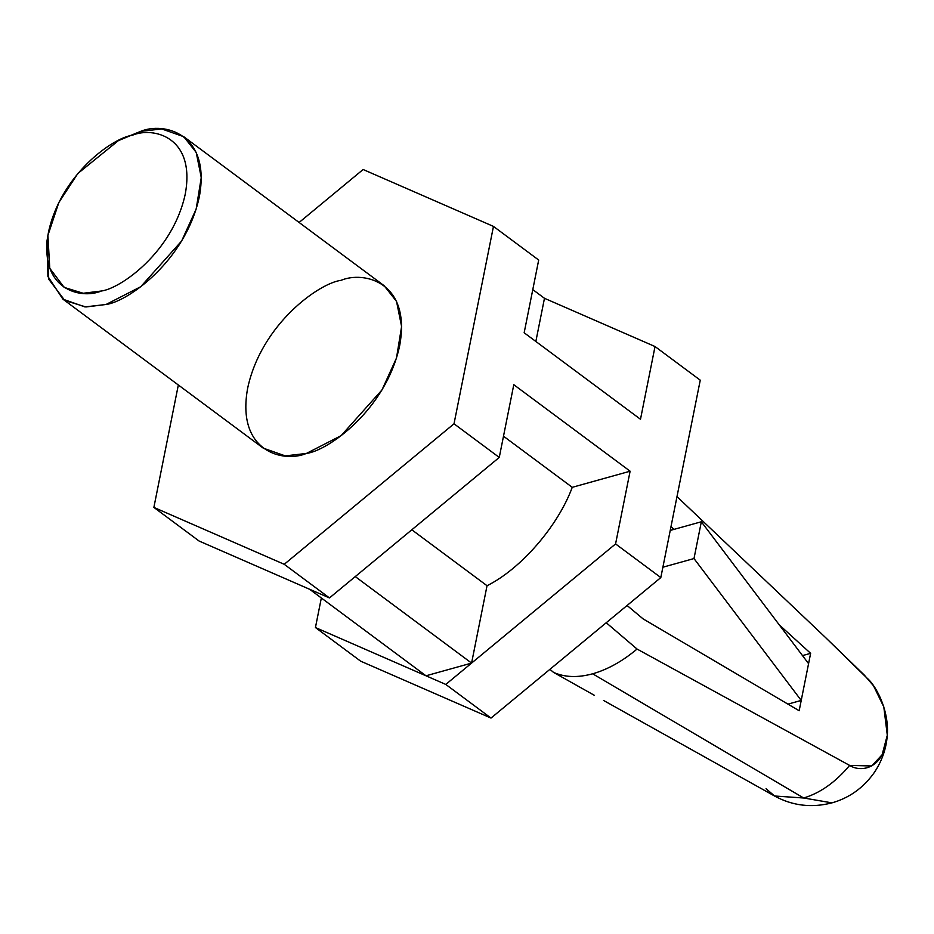 <?xml version="1.0" encoding="UTF-8"?>
<svg xmlns="http://www.w3.org/2000/svg" width="934" height="934" viewBox="0 0 934 934"><rect width="100%" height="100%" fill="white"/><g stroke="black" fill="none" stroke-linecap="round" stroke-linejoin="round"><path stroke-width="1.4" d="M549.939 669.316L553.477 672.34C564.65 677.384 577.702 677.874 592.646 673.799L803.66 797.998L774.531 796.001L803.66 797.998L592.646 673.799C577.702 677.874 564.65 677.384 553.477 672.34L594.328 695.305M808.575 663.642L810.63 653.333L802.493 655.598L810.63 653.333L799.165 710.739L643.094 618.88L627.088 605.477L643.094 618.88L799.165 710.739L801.22 700.43L787.934 704.131L801.22 700.43L808.575 663.642L701.341 521.767L670.238 530.43L701.341 521.767L693.997 558.555L701.341 521.767L808.575 663.642M606.236 622.733L637.058 649.048L849.636 765.413C859.887 772.126 880.867 769.896 886.319 742.577C891.783 715.269 877.003 686.443 867.079 678.166L873.535 685.825L883.809 706.921L887.3 735.256L882.116 754.765L871.691 765.973L849.636 765.413L637.058 649.048L606.236 622.733M670.997 526.613L674.033 529.368L670.997 526.613M779.26 624.858L810.63 653.333L779.26 624.858M592.646 673.799C607.637 669.538 622.429 661.284 637.058 649.048C622.429 661.284 607.637 669.538 592.646 673.799M676.987 496.619L826.543 638.506L867.079 678.166M803.66 797.998C820.227 793.059 835.556 782.19 849.636 765.413C835.556 782.19 820.227 793.059 803.66 797.998L831.949 802.866L803.66 797.998M887.3 735.256C886.273 748.963 881.778 761.619 873.804 773.224C862.993 788.156 849.041 798.033 831.949 802.866C811.658 808.097 792.511 805.809 774.531 796.001L766.055 788.693M491.015 718.071L445.787 684.435L315.435 627.543L360.664 661.179L491.015 718.071L660.817 577.574L615.576 543.927L445.787 684.435L491.015 718.071L360.664 661.179L315.435 627.543L321.343 597.982L315.435 627.543L445.787 684.435L471.577 663.093L425.986 675.796L471.577 663.093L615.576 543.927L660.817 577.574L700.255 380.173L655.026 346.537L700.255 380.173L660.817 577.574L491.015 718.071M544.475 298.296L655.026 346.537L640.49 419.273L524.161 332.773L538.696 260.037L493.467 226.402L454.017 423.791L284.228 564.299L153.877 507.407L178.336 384.995L153.877 507.407L199.117 541.043L153.877 507.407L284.228 564.299L329.469 597.935L284.228 564.299L454.017 423.791L499.258 457.427L454.017 423.791L493.467 226.402L538.696 260.037L524.161 332.773L640.49 419.273L655.026 346.537L544.475 298.296L532.789 289.61L544.475 298.296L535.847 341.459L544.475 298.296M299.102 222.479L363.116 169.509L493.467 226.402L363.116 169.509L299.102 222.479M309.668 589.296L329.469 597.935L499.258 457.427L513.793 384.703L630.111 471.203L615.576 543.927L630.111 471.203L572.25 487.326C557.972 526.134 520.985 568.841 487.034 585.723L471.577 663.093L487.034 585.723C520.985 568.841 557.972 526.134 572.25 487.326L630.111 471.203L513.793 384.703L499.258 457.427L329.469 597.935L199.117 541.043L309.668 589.296L425.986 675.796L309.668 589.296M340.968 280.352C363.886 270.673 411.415 281.963 399.659 345.732C385.812 410.084 327.904 450.748 306.375 453.457C283.457 463.124 235.917 451.846 247.685 388.065C261.52 323.713 319.428 283.06 340.968 280.352M503.496 436.201L572.25 487.326L503.496 436.201M411.812 529.788L487.034 585.723L411.812 529.788M355.259 576.593L471.577 663.093L355.259 576.593M662.883 567.218L693.997 558.555L801.22 700.43L693.997 558.555L662.883 567.218M121.572 139.154L140.637 131.379L161.757 128.95L183.753 136.691L196.21 152.417L201.265 177.542L196.163 209.064L181.651 240.984L140.754 286.715L106.044 304.484L84.924 306.924L62.928 299.172L47.903 276.499L47.389 238.917M62.928 299.172L263.26 448.145L285.255 455.885L306.375 453.457L341.085 435.676L381.983 389.957L396.495 358.026L401.597 326.515L396.541 301.39L384.084 285.664L183.753 136.691M47.903 235.391L46.7 242.677L48.778 279.254L64.75 300.444L85.905 306.971L106.044 304.484C127.573 301.775 185.481 261.123 199.327 196.77C211.084 132.99 163.555 121.712 140.637 131.379L132.441 135.232C113.061 137.672 60.944 174.261 48.486 232.181C37.897 289.575 80.686 299.732 101.304 291.023C120.684 288.583 172.813 251.993 185.259 194.074C195.848 136.679 153.071 126.522 132.441 135.232C153.071 126.522 195.848 136.679 185.259 194.074C172.813 251.993 120.684 288.583 101.304 291.023L83.196 293.264L64.142 287.392L49.771 268.315L47.903 235.391L58.83 202.55L77.814 173.526L118.349 140.66L140.637 131.379L118.349 140.66M774.531 796.001L603.527 700.442M826.532 638.517L864.394 675.165L873.535 685.825"/></g></svg>
